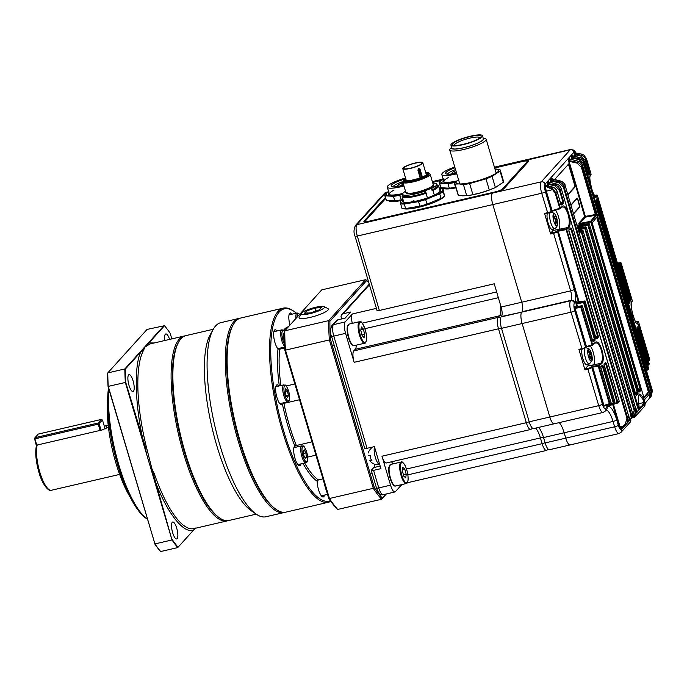 <?xml version="1.0" encoding="UTF-8"?>
<svg xmlns="http://www.w3.org/2000/svg" width="687" height="687" viewBox="0 0 687 687"><rect width="100%" height="100%" fill="white"/><g stroke="black" fill="none" stroke-linecap="round" stroke-linejoin="round"><path stroke-width="1.03" d="M527.315 162.536L527.084 161.746L502.575 188.873L502.747 189.466M385.682 198.44L365.596 220.682A6.329 1.211 -16.5 0 0 365.424 221.102A6.329 1.211 -16.5 0 0 370.001 220.956L495.198 191.888A6.329 1.211 -16.5 0 0 502.575 188.873M432.578 182.39L441.14 180.398M494.649 167.971L522.678 161.471A6.329 1.211 -16.5 0 1 527.255 161.316A6.329 1.211 -16.5 0 1 527.084 161.746M555.173 224.494A6.2 1.821 76.9 0 0 557.509 223.223A6.2 1.821 76.9 0 0 555.328 214.756A6.2 1.821 76.9 0 0 552.992 216.036A6.2 1.821 76.9 0 0 555.173 224.494M547.384 213.271A8.699 2.55 76.9 0 0 547.015 215.761A8.699 2.55 76.9 0 0 548.793 224.993A8.699 2.55 76.9 0 0 552.219 229.26L554.658 228.453C556.522 227.801 557.475 226.126 557.518 223.421C557.363 219.247 556.341 215.924 554.452 213.468L550.828 211.965M555.955 216.113A21.623 14.805 146.3 0 0 555.525 215.366A21.623 14.805 146.3 0 0 555.044 214.662A22.104 16.11 147.9 0 1 555.491 216.834A2.748 0.807 76.9 0 0 555.276 216.809A2.748 0.807 76.9 0 0 555.044 217.075A22.104 13.68 -179.1 0 0 553.499 215.503A21.623 11.267 119.7 0 1 553.464 217.47A22.104 13.68 0.9 0 1 555.01 219.041A2.748 0.807 76.9 0 0 555.431 220.664A22.104 16.11 147.9 0 1 554.907 223.06A21.623 9.146 28.1 0 1 555.397 223.799A21.623 9.146 28.1 0 1 555.817 224.512A22.104 16.11 -32.1 0 0 556.341 222.116A2.748 0.807 76.9 0 0 556.522 222.15A2.748 0.807 76.9 0 0 556.788 221.875A22.104 13.68 0.9 0 1 557.363 223.67A21.623 16.935 8.3 0 0 557.397 221.703A22.104 13.68 -179.1 0 0 556.822 219.909A2.748 0.807 76.9 0 0 556.401 218.286A22.104 16.11 -32.1 0 0 555.955 216.113L555.439 216.448M554.778 218.767L556.401 218.286M556.341 222.116L555.105 222.322M555.148 222.167L556.788 221.875M556.822 219.909L555.268 220.183M557.397 221.703L555.276 221.566M553.516 217.521L555.044 217.075M589.283 358.863A6.2 1.821 76.9 0 0 592.117 359.919A6.2 1.821 76.9 0 0 590.657 351.426A6.2 1.821 76.9 0 0 587.814 350.37A6.2 1.821 76.9 0 0 589.283 358.863M581.992 349.133A8.699 2.55 76.9 0 0 581.88 349.614A8.699 2.55 76.9 0 0 583.134 359.456A8.699 2.55 76.9 0 0 586.938 364.771L589.377 363.964L592.1 360.469C592.735 358.348 591.301 350.756 589.18 348.987L585.547 347.485M591.172 352.86A21.623 18.171 144.3 0 0 590.768 351.881A21.623 18.171 144.3 0 0 590.305 350.928A22.104 11.816 155.7 0 1 590.468 352.56A2.748 0.807 76.9 0 0 589.996 352.319A2.748 0.807 76.9 0 0 589.927 352.354A22.104 17.527 -169.6 0 0 588.433 350.224A21.623 7.514 129.2 0 1 588.149 351.727A22.104 17.527 10.4 0 1 589.644 353.857A2.748 0.807 76.9 0 0 589.927 355.488A22.104 11.816 155.7 0 1 589.12 357.343A21.623 12.503 39.1 0 1 589.583 358.313A21.623 12.503 39.1 0 1 589.996 359.275A22.104 11.816 -24.3 0 0 590.803 357.42A2.748 0.807 76.9 0 0 591.241 357.661A2.748 0.807 76.9 0 0 591.344 357.618A22.104 17.527 10.4 0 1 591.868 359.971A21.623 13.173 7.6 0 0 592.142 358.468A22.104 17.527 -169.6 0 0 591.619 356.115A2.748 0.807 76.9 0 0 591.335 354.492A22.104 11.816 -24.3 0 0 591.172 352.86L589.558 353.702M590.468 352.56L589.06 352.955M589.798 354.921L591.335 354.492M590.803 357.42L589.291 357.695M591.619 356.115L589.549 356.45M592.142 358.468L591.559 358.382M588.871 352.68L589.927 352.354M355.419 225.508A3.16 2.963 42.1 0 1 356.888 224.649A9.489 2.782 76.9 0 0 357.309 236.045L379.353 310.472A3.16 0.601 163.5 0 1 377.06 310.55L355.016 236.122C353.556 232.979 353.685 229.441 355.419 225.508L384.385 193.442L386.352 192.274A9.489 2.782 76.9 0 0 385.845 192.583L356.888 224.649L492.39 193.184A9.489 2.782 76.9 0 0 492.811 204.58L521.734 302.228L492.811 204.58A9.489 2.782 -103.1 0 1 492.39 193.184L494.829 192.291A7.909 1.511 -16.5 0 0 504.052 188.53L528.552 161.402A7.909 1.511 -16.5 0 0 528.775 160.861A7.909 1.511 -16.5 0 0 523.047 161.059L570.253 149.766A9.489 2.782 -103.1 0 1 570.751 149.457L521.854 160.81A9.489 2.782 76.9 0 0 521.356 161.127A9.489 2.782 76.9 0 1 521.854 160.81L494.417 167.181M554.692 423.484A9.489 2.782 -103.1 0 1 554.194 423.793A9.489 2.782 -103.1 0 1 549.823 417.018L522.129 323.534A9.489 2.782 -103.1 0 1 521.716 312.138L522.086 311.726A7.909 2.319 76.9 0 0 521.734 302.228L570.639 290.876L553.576 233.271L550.631 233.958L550.596 233.194L553.052 230.48A10.279 3.014 76.9 0 0 553.748 228.754M570.614 444.601A9.489 2.782 -103.1 0 1 570.116 444.918L549.497 449.702A9.489 2.782 -103.1 0 1 545.117 442.926L543.537 437.567L564.156 432.776A15.818 4.637 76.9 0 0 559.244 422.625A15.818 4.637 76.9 0 1 564.156 432.776L565.745 438.134L564.156 432.776L613.053 421.423A15.818 4.637 76.9 0 0 606.123 410.096M545.117 442.926L565.745 438.134A9.489 2.782 -103.1 0 0 570.116 444.918A9.489 2.782 -103.1 0 1 565.745 438.134L614.642 426.782L613.053 421.423A3.16 0.601 163.5 0 0 616.746 419.92L618.326 425.279A6.329 1.855 76.9 0 0 621.58 429.59L630.589 419.216M494.468 167.362L521.356 161.127L521.072 161.84L494.563 167.671M385.39 197.47L364.127 221.016A7.909 1.511 -16.5 0 0 363.904 221.558A7.909 1.511 -16.5 0 0 369.632 221.369L541.296 181.832L570.253 149.766A3.16 2.963 -137.9 0 1 574.083 152.059L545.117 184.125A6.329 1.855 76.9 0 0 545.401 191.725L551.18 211.218L545.633 191.467A5.341 1.572 -103.1 0 1 545.109 185.627L553.026 188.994L555.774 192.643L560.352 208.101L562.052 206.598C566.492 201.738 573.276 224.701 568.407 228.05L566.689 229.501L598.3 336.226L598.231 337.772L596.763 338.983L595.99 338.141L584.981 300.949L577.518 302.177L576.719 303.061L584.096 301.67L584.981 300.949L584.749 301.473M441.784 179.925L432.492 182.081M379.353 310.472L494.236 283.8L501.115 307.02L521.734 302.228A7.909 2.319 76.9 0 1 522.086 311.726L570.983 300.374A7.909 2.319 76.9 0 0 570.639 290.876A3.16 0.601 163.5 0 0 574.323 289.373A11.069 3.246 -103.1 0 1 574.813 302.666L574.444 303.079A6.329 1.855 76.9 0 0 574.718 310.679L585.522 347.15L574.426 308.661L575.139 308.369L575.105 307.613L580.764 306.548A0.635 0.567 51.9 0 1 581.468 307.037L592.615 344.651L595.054 342.615C599.82 337.669 606.569 360.503 601.348 363.878L598.892 365.836L610.03 403.449L611.018 402.625L600.782 368.095L600.876 366.532L602.344 365.295L603.134 366.111L613.98 402.728L614.891 401.955L604.045 365.338L604.113 363.784L605.565 362.53L606.338 363.354L617.888 402.35L619.236 401.174L568.879 231.175L568.93 229.63L570.845 227.912L571.593 228.737L627.652 417.979L628.845 416.726L561.288 188.667L560.008 189.629L563.598 201.738L563.555 203.275L561.614 204.941L560.858 204.099L557.174 191.673L555.087 192.927L552.597 189.646L545.804 186.349L545.109 185.627L545.676 185.001A0.635 0.593 -137.9 0 0 546.156 185.456L546.758 186.014M543.537 437.567A15.818 4.637 76.9 0 0 538.625 427.408M529.205 421.809L549.823 417.018A9.489 2.782 -103.1 0 0 554.194 423.793L533.576 428.585A9.489 2.782 -103.1 0 1 529.205 421.809L501.51 328.326A9.489 2.782 -103.1 0 1 501.089 316.93L501.467 316.518A7.909 2.319 76.9 0 0 501.115 307.02M365.664 221.978L365.475 221.343A6.647 1.271 -16.5 0 0 365.295 221.789A6.647 1.271 -16.5 0 0 365.467 221.978M385.57 198.071L364.299 221.618A7.909 1.511 -16.5 0 0 364.153 221.807M579.682 223.704L578.909 223.524L579.072 224.46L579.776 224.168L579.751 223.404L590.64 221.36L596.093 214.215L596.213 215.718L591.378 221.815L640.919 390.345L639.494 391.985L638.85 391.118L589.377 224.108L588.484 225.096L637.957 392.114L638.008 393.625L636.463 395.283L635.793 394.424L586.32 227.414L585.358 228.419L638.171 406.721L638.987 405.828C637.51 392.5 639.279 390.534 644.303 399.946L650.125 393.282L582.739 165.782L582.061 166.864L596.093 214.215M577.724 225.396A0.635 0.507 143 0 1 577.527 225.044L577.217 224.932A0.635 0.593 -137.9 0 0 577.956 225.396L577.217 226.212M577.295 302.168A0.635 0.507 143 0 1 577.097 301.825L576.788 301.705A0.635 0.593 -137.9 0 0 577.518 302.177L577.518 302.177M576.041 304.118L576.745 303.817L576.719 303.061A0.635 0.593 -137.9 0 1 575.981 302.598L576.762 306.565M575.689 306.72A0.635 0.507 143 0 1 575.491 306.376L575.174 306.256A0.635 0.593 -137.9 0 0 575.912 306.72L575.105 307.613A0.635 0.593 -137.9 0 1 574.375 307.149L574.426 308.661M582.087 349.099L579.175 349.786L578.892 349.339L584.972 369.881L584.946 369.117L587.892 368.438A2.533 0.481 -16.5 0 0 590.837 367.227L592.52 366.411L604.019 405.742A0.635 0.507 -37 0 0 603.495 406.403L603.813 406.524A0.635 0.593 42.1 0 1 603.933 405.957L603.933 405.957A0.635 0.593 42.1 0 1 604.122 405.819M604.019 405.742L609.67 404.154A0.635 0.558 -129.7 0 0 609.867 404.05L609.867 404.05A0.635 0.558 -129.7 0 0 610.03 403.449L609.352 403.716L609.644 404.171L603.933 405.957M606.715 404.987L606.87 405.364A0.635 0.507 -37 0 0 606.338 406.026L606.655 406.137A0.635 0.593 42.1 0 1 606.776 405.579L606.776 405.579A0.635 0.593 42.1 0 1 606.973 405.442M606.87 405.364L613.62 403.432A0.635 0.567 -130.4 0 0 613.826 403.329L613.826 403.329A0.635 0.567 -130.4 0 0 613.98 402.728L613.302 403.003L613.594 403.449L606.776 405.579M609.275 405.94L608.94 405.193L609.798 405.278A0.635 0.507 -37 0 0 609.275 405.94L609.584 406.051A0.635 0.593 42.1 0 1 609.704 405.493L609.704 405.493A0.635 0.593 42.1 0 1 609.901 405.356M609.798 405.278L617.467 403.071M550.596 233.194L553.542 232.507A2.533 0.481 -16.5 0 0 556.496 231.304L558.943 229.115A10.279 3.014 76.9 0 0 558.488 216.766A10.279 3.014 76.9 0 0 555.345 210.213M592.52 366.411L598.179 365.347L598.205 366.102L592.254 367.227L591.919 366.557L593.662 364.625A10.279 3.014 76.9 0 0 593.207 352.276A10.279 3.014 76.9 0 0 590.27 345.965M603.495 406.403L603.16 405.656L609.352 403.716L598.205 366.102L598.892 365.836A0.635 0.567 51.9 0 0 598.179 365.347L600.636 363.397C602.748 360.984 602.988 356.613 601.365 350.293C599.347 344.333 597.123 342.006 594.693 343.32A0.635 0.567 -130.2 0 0 595.054 342.615M558.179 230.488L557.904 231.304L557.569 230.634L565.976 229.02L567.685 227.569C569.626 225.164 569.781 220.785 568.123 214.421C566.114 208.41 563.967 206.04 561.683 207.311M592.16 222.906A645.325 123.42 -16.5 0 0 597.321 216.353L649.241 391.65A645.325 123.42 -16.5 0 1 644.088 398.194L592.16 222.906M613.414 404.308L620.026 426.618L619.313 426.91L619.554 427.494L620.026 426.618L623.607 426.138L621.057 428.216L625.385 423.81L626.956 418.263L570.906 229.02L571.593 228.737M567.926 194.85L575.646 186.306L568.948 163.678L554.658 179.496M573.568 213.906L579.691 207.13A1.58 0.464 76.9 0 0 579.622 205.224L577.861 199.273A1.58 0.464 76.9 0 0 577.132 198.139A1.58 0.464 76.9 0 0 577.046 198.2L570.923 204.975M547.737 213.176L544.834 213.863L544.542 213.408L547.487 212.73A3.16 0.601 -16.5 0 0 551.18 211.218A0.635 0.593 42.1 0 1 551.06 211.785L551.283 211.527A0.635 0.593 42.1 0 0 551.403 210.969L551.841 211.278L551.317 211.493M578.892 349.339L581.837 348.653A3.16 0.601 -16.5 0 0 585.522 347.15A0.635 0.593 42.1 0 1 585.401 347.708L585.633 347.45A0.635 0.593 42.1 0 0 585.753 346.892L586.183 347.201L585.668 347.416M559.321 189.913L554.89 185.825L555.113 185.078C557.569 185.722 559.201 187.242 560.008 189.629L559.321 189.913L562.902 202.012L563.598 201.738M630.666 414.338L631.362 414.055C631.98 416.477 631.405 418.52 629.636 420.186L629.103 419.869L630.666 414.338L563.28 186.838L558.866 182.759L559.089 182.012C561.537 182.656 563.168 184.168 563.975 186.555L631.362 414.055L632.469 412.878L565.143 185.593L563.28 186.838M632.547 416.167L634.17 410.586L581.288 232.069L582.31 230.282A0.635 0.584 45.3 0 1 583.04 230.755L581.992 231.785A0.635 0.584 -134.2 0 0 581.262 231.313L578.858 231.759M639.185 408.241L642.096 405.699L643.831 402.436L643.633 400.358L639.296 394.527L638.73 395.214C637.957 396.159 638.051 399.697 639.022 405.828L639.15 408.379L638.987 405.828M581.348 167.164L576.96 163.094L569.051 161.333L568.733 160.466L577.183 162.338C579.63 162.974 581.254 164.485 582.061 166.864L581.348 167.164L595.371 214.516L585.367 216.396L585.393 217.161L579.751 223.404A0.635 0.593 -137.9 0 1 579.012 222.94L578.909 223.524M635.913 412.535L637.467 407.013L584.628 227.947A0.635 0.593 44.2 0 1 585.358 228.419L578.308 229.905M629 302.186L597.398 195.503L596.651 196.783C594.581 201.093 587.789 178.131 590.296 175.331A0.635 0.61 32.4 0 1 590.227 175.82C589.326 177.134 590.004 182.064 592.271 190.591C595.509 198.655 595.663 196.216 595.526 196.654L595.904 196.327L595.217 196.448M587.866 172.755L588.905 172.557L585.23 160.14L580.824 156.052L574.993 154.755L575.508 156.49M650.245 396.356L650.975 391.736L583.426 163.678L579.029 159.599L572.022 158.044L571.704 157.177L579.253 158.852C581.7 159.487 583.332 160.99 584.139 163.377L651.688 391.427L652.384 390.602L596.316 201.308M554.194 423.793L603.092 412.44A9.489 2.782 -103.1 0 1 598.721 405.665L549.823 417.018L522.129 323.534A9.489 2.782 -103.1 0 1 521.716 312.138L501.467 316.518M503.27 189.148L527.556 162.269A6.647 1.271 -16.5 0 0 527.736 161.823A6.647 1.271 -16.5 0 0 527.324 161.539M544.542 213.408L550.631 233.958M528.698 161.213A7.909 1.511 -16.5 0 0 526.895 161.05M584.946 369.117L587.763 365.991A10.279 3.014 76.9 0 0 588.467 364.265M567.814 194.464L575.062 186.443L568.467 164.202M575.062 186.443L575.646 186.306M590.296 175.331L591.06 174.103A0.635 0.61 31.3 0 1 591 174.584A0.635 0.635 0 0 0 591.06 174.077L591.043 174.06M583.787 154.996L586.483 158.628L591.06 174.103L586.483 158.654L585.942 159.831L589.798 173.742L588.879 175.228L588.33 174.352L584.74 162.252L583.426 163.678M652.367 390.551L596.161 200.243A0.635 0.61 -146.4 0 0 596.179 199.865L596.325 201.36M596.179 199.865L597.106 198.431L597.647 199.333L648.004 369.323L648.597 368.361L636.875 327.871L637.467 326.857L637.983 327.759L648.829 364.385L649.181 363.767L638.326 327.149L638.661 324.702L639.159 325.612L649.387 360.143L649.713 359.516L638.567 321.902L637.768 323.56C636.11 327.785 629.352 304.951 631.473 302.289L632.298 300.717A0.635 0.61 26.8 0 1 632.255 301.164L631.422 302.752A0.635 0.61 28.5 0 0 631.473 302.289M632.255 301.164A0.635 0.635 0 0 0 632.298 300.7L621.151 263.104L620.842 263.765A0.635 0.61 -154.5 0 0 620.095 263.319L620.498 262.649M630.031 300.382L630.52 300.537L630.271 299.901L630.778 300.812L631.07 298.304L630.348 298.613L620.095 263.319L619.468 263.439M630.254 299.884L619.416 263.31L619.081 263.945A0.635 0.61 -152 0 0 618.334 263.499L618.669 262.863A0.635 0.61 27.3 0 1 619.416 263.31L619.399 263.258M597.381 195.46L628.785 302.684L629.369 301.61A0.635 0.61 28.3 0 1 630.116 302.057L629.927 300.562L629.206 300.88L618.334 263.499L617.596 263.636M630.116 302.057L629.541 303.113L629.009 302.237M579.072 232.481L581.992 231.785L634.865 410.302L635.896 409.194L583.005 230.677M584.096 301.67L595.071 338.889L594.985 340.434L593.491 341.619L592.701 340.786L582.464 306.247L580.79 307.304L581.76 305.767A0.635 0.567 51.7 0 1 582.464 306.247L582.507 306.187A0.635 0.635 0 0 0 581.803 305.741L581.863 305.758M586.483 158.628L583.752 154.979L581.588 154.094L575.809 153.347M650.975 391.736L651.688 391.427L650.589 396.94L649.816 397.575M651.336 396.047L652.392 390.568L651.336 396.047L649.954 397.584M643.633 400.358L644.303 399.946L644.561 402.393L643.152 405.51L642.096 405.699M648.459 399.353C650.185 397.73 650.744 395.703 650.125 393.282L649.043 398.761L643.152 405.51M639.176 408.344L637.751 411.487L635.501 413.677L636.445 412.853L635.947 412.569M637.296 411.925L639.15 408.379M637.467 407.013L638.171 406.721C638.79 409.134 638.223 411.178 636.454 412.844L636.918 412.398M634.264 415.231C635.973 413.617 636.514 411.607 635.896 409.194L635.87 409.117M634.17 410.586L634.865 410.302C635.484 412.715 634.917 414.759 633.148 416.425L632.066 417.37L633.139 416.434L632.607 416.116M582.413 230.274L578.6 230.875L582.353 230.257A0.635 0.635 0 0 1 583.057 230.703L635.913 409.143L634.694 414.811L633.148 416.425M630.838 418.907C632.547 417.301 633.088 415.292 632.469 412.878L632.444 412.793M630.056 419.783L631.241 418.512M627.214 422.754C628.923 421.148 629.472 419.139 628.845 416.726L561.288 188.667C560.489 186.28 558.892 184.734 556.504 184.03L549.128 182.167L549.729 182.725M626.956 418.263L627.652 417.979C628.27 420.41 627.695 422.453 625.926 424.119L627.609 422.385C629.112 420.487 629.532 418.581 628.871 416.666L628.82 416.64M575.251 153.278L574.676 153.888L581.047 155.305C583.503 155.94 585.135 157.443 585.942 159.831L585.23 160.14M584.731 162.201L584.74 162.252C583.924 159.865 582.31 158.328 579.897 157.632L573.49 156.413M582.739 165.782C581.923 163.403 580.317 161.857 577.913 161.17L577.956 161.153C580.438 161.926 582.035 163.454 582.748 165.756L582.739 165.782M631.25 418.512C632.718 416.691 633.131 414.793 632.495 412.827L565.143 185.593C564.336 183.214 562.747 181.669 560.352 180.973L552.7 179.436M557.148 191.587L557.174 191.673C556.376 189.286 554.778 187.74 552.382 187.036L546.156 185.456L545.598 186.117M649.704 359.481L649.713 359.499A0.635 0.635 0 0 1 649.67 359.962A0.635 0.61 -153.2 0 0 649.713 359.516L638.567 321.902A0.635 0.61 -155.2 0 0 637.819 321.456L635.569 321.825L637.862 321.43L637.021 323.113A0.635 0.61 -153.4 0 1 637.768 323.56M648.245 360.589L648.992 360.89A0.635 0.61 -152.5 0 0 649.387 360.143L648.674 360.46L638.438 325.921L639.159 325.612M638.275 325.432L638.618 325.157A0.635 0.61 -152.2 0 0 638.661 324.702M649.163 363.724L649.181 363.749A0.635 0.635 0 0 1 649.129 364.23A0.635 0.61 -150.9 0 0 649.181 363.767L638.335 327.124L638.618 325.157M647.575 364.857L648.434 365.123A0.635 0.61 -150.3 0 0 648.829 364.385L648.116 364.694L637.261 328.068L637.983 327.759M648.588 368.309L637.047 329.331L637.416 327.33A0.635 0.61 -150 0 0 637.467 326.857M648.537 368.842A0.635 0.61 -148.7 0 0 648.597 368.361L648.605 368.326A0.635 0.635 0 0 1 648.537 368.842L647.935 369.812A0.635 0.61 -147.9 0 0 648.004 369.323L647.283 369.632L596.926 199.642L597.647 199.333M647.549 370.078L647.609 370.061A0.635 0.61 -147.9 0 0 647.935 369.812A0.635 0.635 0 0 1 647.583 370.078L646.278 369.932M596.728 199.161L597.046 198.929A0.635 0.61 -147.6 0 0 597.106 198.431M571.678 159.564L571.318 158.336L572.022 158.044L572.537 159.779M571.223 156.713A0.635 0.593 -137.9 0 0 571.704 157.177L572.889 155.863A0.635 0.593 -137.9 0 1 572.408 155.408L571.223 156.713L571.318 158.336M579.983 157.658L579.029 159.599M589.626 172.248L588.905 172.557L589.051 173.296A0.635 0.61 30.9 0 1 589.798 173.742M574.289 155.047L574.993 154.755L574.676 153.888A0.635 0.593 42.1 0 1 574.195 153.424L574.65 156.275M551.824 210.763L552.425 211.072L551.841 211.278L551.824 210.763L551.841 211.278M560.987 204.451A0.635 0.575 49.5 0 1 561.614 204.941M560.901 204.46L562.833 202.794A0.635 0.575 48.9 0 1 563.555 203.275M560.644 203.206L562.833 202.794L562.902 202.012L560.429 202.485M547.917 185.868L547.943 183.481L555.113 185.078L556.547 184.013C558.522 184.262 560.111 185.791 561.322 188.616L561.262 188.582M547.462 183.025A0.635 0.593 -137.9 0 0 547.943 183.481L549.128 182.167A0.635 0.593 -137.9 0 1 548.647 181.712L547.462 183.025L547.556 184.648M625.385 423.81L625.926 424.119M570.845 227.912A0.635 0.575 -132.2 0 1 570.699 228.505L570.699 228.505A0.635 0.575 -132.2 0 1 570.485 228.616L570.906 229.02L569.729 229.372M570.699 228.505L568.845 230.145A0.635 0.575 -131.6 0 0 568.93 229.63M618.867 401.878A0.635 0.575 -131.5 0 0 619.081 401.766L619.081 401.766A0.635 0.575 -131.5 0 0 619.236 401.174L568.845 230.145M617.527 403.063A0.635 0.567 -131.2 0 0 617.888 402.35L617.201 402.625L617.527 403.063M605.565 362.53A0.635 0.567 -131.1 0 1 605.41 363.122L605.41 363.122A0.635 0.567 -131.1 0 1 605.204 363.234L606.338 363.354M605.41 363.122L604.019 364.308A0.635 0.567 -130.7 0 0 604.113 363.784M614.53 402.659A0.635 0.567 -130.6 0 0 614.736 402.556L614.736 402.556A0.635 0.567 -130.6 0 0 614.891 401.955L604.019 364.308M606.003 405.278L606.338 406.026M610.657 403.329A0.635 0.567 -129.9 0 0 610.855 403.226L609.867 404.05L613.302 403.003L602.447 366.386L603.134 366.111M601.984 365.999A0.635 0.567 -130.3 0 0 602.19 365.888L602.19 365.888A0.635 0.567 -130.3 0 0 602.344 365.295M602.19 365.888L600.773 367.073A0.635 0.567 -130 0 0 600.876 366.532M610.983 402.53L611.061 402.565A0.635 0.635 0 0 1 610.855 403.226L610.855 403.226A0.635 0.567 -129.9 0 0 611.018 402.625L600.773 367.073M595.431 342.907L592.452 345.252A0.635 0.635 0 0 1 592.228 345.372L580.79 307.304L575.139 308.369L586.449 346.566L592.615 344.651A0.635 0.558 50.3 0 1 592.452 345.252L592.452 345.252A0.635 0.558 50.3 0 1 592.254 345.355L586.183 347.201L586.449 346.566L586.75 347.021L585.607 347.476M581.76 305.767L575.938 306.703L581.76 305.767M592.915 341.13A0.635 0.567 51.5 0 1 593.491 341.619M592.787 341.138L594.272 339.945A0.635 0.567 51.1 0 1 594.985 340.434M592.598 340.263L594.272 339.945L595.071 338.889M592.392 339.541L594.384 339.163L583.538 302.538L584.062 301.713M553.026 188.994L552.597 189.646L546.337 191.175L552.108 210.643L560.352 208.101A0.635 0.567 48.8 0 1 559.982 208.805L552.425 211.072M596.204 338.493A0.635 0.567 50.7 0 1 596.763 338.983M595.663 336.87L597.613 336.51L597.518 337.291A0.635 0.567 50.2 0 1 598.231 337.772M598.3 336.226L597.613 336.51L565.976 229.02A0.635 0.575 50.1 0 1 566.689 229.501L558.205 231.244L579.132 301.894M632.298 300.7L621.151 263.104A0.635 0.61 -155.2 0 0 620.404 262.657L619.064 262.881M631.284 299.79A0.635 0.61 -154.1 0 0 630.529 299.343L629.91 298.699M628.871 301.705L629.206 300.88L628.657 300.983M617.424 263.061L618.764 262.846M578.093 229.175L584.628 227.947L585.59 226.942A0.635 0.593 43.6 0 1 586.32 227.414L586.346 227.363A0.635 0.635 0 0 0 585.633 226.916L585.693 226.933M585.59 226.942L577.81 228.204L585.59 226.942M635.939 394.819A0.635 0.593 43.5 0 1 636.463 395.283M635.733 394.819L637.27 393.162A0.635 0.593 42.6 0 1 638.008 393.625M635.552 393.488L637.27 393.162L637.957 392.114M635.338 392.766L637.253 392.406L587.754 224.632A0.635 0.593 42.4 0 1 588.484 225.096L577.544 227.32M577.329 226.59L587.754 224.632L588.639 223.644A0.635 0.593 41.8 0 1 589.377 224.108L589.394 224.065A0.635 0.635 0 0 0 588.682 223.618L588.742 223.636M577.956 225.396L588.682 223.618L577.604 225.284M638.996 391.521A0.635 0.593 41.6 0 1 639.494 391.985M638.755 391.521L640.181 389.89A0.635 0.593 40.6 0 1 640.919 390.345M638.601 390.182L640.181 389.89L640.138 389.134L640.851 388.833M638.386 389.46L640.138 389.134L590.64 221.36A0.635 0.593 40.4 0 1 591.378 221.815L579.776 224.168L580.034 225.035M568.347 161.625L569.051 161.333L585.367 216.396L584.654 216.697L568.252 160.002A0.635 0.593 -137.9 0 0 568.733 160.466L569.918 159.152L570.528 159.702M568.252 160.002L569.437 158.688A0.635 0.593 -137.9 0 0 569.918 159.152L577.913 161.17L576.96 163.094M550.888 182.579L550.914 180.192L559.089 182.012L560.437 180.99M550.527 181.359L550.433 179.736A0.635 0.593 -137.9 0 0 550.914 180.192L552.099 178.878A0.635 0.593 42.1 0 1 551.618 178.422L552.288 179.401M623.607 426.138L625.909 424.137L623.598 426.155L620.138 426.91A4.715 1.383 76.9 0 0 621.151 428.061A0.635 0.567 -127.3 0 0 621.392 427.967L621.057 428.216M621.434 427.932A0.635 0.567 -127.3 0 1 621.392 427.967L623.598 426.155A0.635 0.635 0 0 0 623.598 426.146M596.745 195.048L594.418 195.426L596.694 195.031A0.635 0.635 0 0 1 597.398 195.477A0.635 0.61 -150.3 0 0 596.651 195.056L595.904 196.327A0.635 0.61 -149.1 0 1 596.651 196.783M575.311 153.295L581.614 154.068L583.752 154.979M637.914 321.447L637.862 321.43A0.635 0.635 0 0 1 638.575 321.877M638.601 403.716L644.561 402.393M586.166 346.686L586.183 347.201M555.087 192.927L559.957 208.822L551.266 211.553M545.633 191.467L546.337 191.175A4.715 1.383 76.9 0 1 545.804 186.349A0.635 0.489 -57.6 0 1 546.096 186.246M643.882 397.507L648.391 391.848L649.241 391.65M596.668 217.238L648.391 391.848M433.171 184.382L433.171 186.417L427.082 189.672L411.109 194.035L405.871 192.472M417.928 166.022A10.442 1.992 163.5 0 1 402.78 168.659A10.442 1.992 163.5 0 1 407.649 165.378A10.442 1.992 163.5 0 1 422.797 162.733A10.442 1.992 163.5 0 1 417.928 166.022M420.161 177.813L417.971 170.419L418.581 168.212L420.152 169.526L419.482 169.689L421.715 177.229M417.971 170.419L418.203 169.182L419.396 170.05A0.79 0.593 13.2 0 0 418.16 169.861M408.112 165.404A9.489 1.812 163.5 0 1 421.887 162.999A9.489 1.812 163.5 0 1 417.464 165.988A9.489 1.812 163.5 0 1 403.69 168.392A9.489 1.812 163.5 0 1 408.112 165.404M425.846 173.012A11.859 2.267 163.5 0 1 427.512 173.639A11.859 2.267 163.5 0 1 427.503 173.948M425.717 172.6A12.177 2.327 163.5 0 1 427.632 173.751A12.177 2.327 163.5 0 1 422.05 177.091A12.177 2.327 163.5 0 1 404.729 180.544A12.177 2.327 163.5 0 1 405.699 178.526M405.605 178.208A13.147 2.516 -16.5 0 0 403.441 180.449L403.707 181.342A13.147 2.516 -16.5 0 0 422.797 178.01A13.147 2.516 -16.5 0 0 428.928 173.871L428.662 172.978A13.147 2.516 -16.5 0 0 425.631 172.282M403.441 180.449A13.147 2.516 -16.5 0 0 422.531 177.117A13.147 2.516 -16.5 0 0 428.662 172.978M403.681 181.256A13.156 2.516 -16.5 0 0 422.797 178.01A13.156 2.516 -16.5 0 0 428.903 173.785M403.578 180.913L403.381 181.119A14.238 2.722 -16.5 0 0 402.84 182.235A14.238 2.722 -16.5 0 0 423.501 178.629A14.238 2.722 -16.5 0 0 430.139 174.146A14.238 2.722 -16.5 0 0 429.074 173.502L428.8 173.45M427.391 197.899L425.493 190.943A4.749 0.91 163.5 0 1 427.623 189.706A4.749 0.91 163.5 0 1 431.299 188.573L431.737 190.059A17.888 3.418 -16.5 0 0 437.353 185.619L436.915 184.133A17.888 3.418 -16.5 0 0 432.819 183.189M431.299 188.573A17.888 3.418 -16.5 0 0 436.915 184.133M402.968 195.546A17.939 3.435 -16.5 0 0 425.923 192.446A4.749 0.91 163.5 0 1 425.931 192.429A17.888 3.418 -16.5 0 1 403.046 195.786L402.599 194.301A17.888 3.418 -16.5 0 0 425.493 190.943M402.865 195.194A18.978 3.633 -16.5 0 0 402.17 196.662A18.978 3.633 -16.5 0 0 426.017 193.253M404.944 180.629A11.859 2.267 163.5 0 1 404.763 180.38A11.859 2.267 163.5 0 1 405.828 178.938M405.519 191.269A17.888 3.418 -16.5 0 0 402.599 194.301L399.654 195.288L401.345 199.754M431.737 190.059A4.749 0.91 163.5 0 1 431.788 190.05L432.939 190.428L434.33 195.108M431.788 190.05A17.939 3.435 -16.5 0 0 437.284 185.387M432.939 190.428A18.978 3.633 -16.5 0 0 438.564 185.876A18.978 3.633 -16.5 0 0 437.172 185.026M402.17 196.662L403.621 201.583A18.978 3.633 -16.5 0 0 404.66 202.347M410.869 202.081A18.978 3.633 163.5 0 1 413.986 200.707M439.568 192.008A18.978 3.633 -16.5 0 0 440.024 190.806L438.564 185.876M439.594 189.363A19.768 3.779 163.5 0 1 439.903 191.707A19.768 3.779 163.5 0 1 431.427 196.379A19.768 3.779 163.5 0 1 404.214 202.27A19.768 3.779 163.5 0 1 403.2 200.14M443.957 196.551A21.598 4.131 163.5 0 1 434.098 202.39A21.598 4.131 163.5 0 1 403.458 208.547M402.874 199.067A22.147 4.234 -16.5 0 0 400.435 201.884A22.147 4.234 -16.5 0 0 411.341 202.562A22.147 4.234 -16.5 0 0 432.604 196.448A22.147 4.234 -16.5 0 0 442.96 189.655A22.147 4.234 -16.5 0 0 439.276 188.281M442.917 188.255L444.506 196.113A23.727 4.534 163.5 0 1 441.045 198.38L426.996 204.116A23.727 4.534 163.5 0 1 419.903 206.16L405.613 208.565A23.727 4.534 163.5 0 1 401.972 208.341L400.633 203.807A23.727 4.534 -16.5 0 0 404.274 204.03L418.563 201.617A23.727 4.534 -16.5 0 0 425.657 199.582L439.706 193.846A23.727 4.534 -16.5 0 0 443.158 191.579L442.917 188.255A23.727 4.534 -16.5 0 0 439.276 188.023M402.805 198.809A23.727 4.534 -16.5 0 0 400.392 200.484L400.633 203.807M405.613 208.565L404.274 204.03M419.903 206.16L418.563 201.617M426.996 204.116L425.657 199.582M441.045 198.38L439.706 193.846M444.506 196.113L443.158 191.579M393.101 186.838A13.379 2.559 163.5 0 1 399.345 182.879A13.379 2.559 163.5 0 1 403.029 181.531M403.741 185.267A14.959 2.86 163.5 0 1 391.581 186.512A14.959 2.86 163.5 0 1 398.125 181.342A14.959 2.86 163.5 0 1 404.145 179.23M405.553 178.01A18.978 3.633 -16.5 0 0 396.15 181.222A18.978 3.633 -16.5 0 0 387.296 187.199A18.978 3.633 -16.5 0 0 403.956 186.014M397.266 186.589A9.335 1.786 163.5 0 1 397.326 186.452L397.962 185.335A8.381 1.606 163.5 0 1 401.809 183.034A8.381 1.606 163.5 0 1 402.951 182.596M400.083 186.108A8.381 1.606 163.5 0 1 397.962 185.335M403.527 184.554L400.229 185.438L403.475 184.382M403.235 183.566L401.852 183.635L403.054 182.948M394.003 190.119A18.978 3.633 -16.5 0 0 389.366 194.172A18.978 3.633 -16.5 0 0 390.405 194.936M402.78 193.502A19.768 3.779 163.5 0 1 391.135 195.014A19.768 3.779 163.5 0 1 389.958 194.868A19.768 3.779 163.5 0 1 388.936 192.738M388.868 191.493L384.96 194.369A23.727 4.534 -16.5 0 0 384.763 195.357L386.111 199.891A23.727 4.534 -16.5 0 0 386.403 200.346L394.793 200.87A23.727 4.534 -16.5 0 0 400.993 199.823M394.793 200.87L393.453 196.336A23.727 4.534 -16.5 0 0 399.654 195.288M386.403 200.346L385.063 195.812L393.453 196.336M384.763 195.357A23.727 4.534 -16.5 0 0 385.063 195.812M400.384 200.716A21.598 4.131 163.5 0 1 388.756 200.853L388.567 200.673M388.619 191.656A22.147 4.234 -16.5 0 0 389.177 195.812A22.147 4.234 -16.5 0 0 402.573 194.035M447.598 174.189A13.379 2.559 163.5 0 1 453.849 170.23A13.379 2.559 163.5 0 1 455.533 169.569M456.554 173.021A14.959 2.86 163.5 0 1 446.086 173.854A14.959 2.86 163.5 0 1 452.621 168.693A14.959 2.86 163.5 0 1 455 167.783M454.777 167.018A18.978 3.633 -16.5 0 0 450.646 168.564A18.978 3.633 -16.5 0 0 441.793 174.541A18.978 3.633 -16.5 0 0 456.786 173.785M451.763 173.94A9.335 1.786 163.5 0 1 451.823 173.802L452.458 172.677A8.381 1.606 163.5 0 1 455.833 170.582M454.579 173.45A8.381 1.606 163.5 0 1 452.458 172.677M456.443 172.626L454.725 172.789L456.254 171.99M448.499 177.461A18.978 3.633 -16.5 0 0 443.862 181.523A18.978 3.633 -16.5 0 0 444.901 182.287M456.975 180.913A19.768 3.779 163.5 0 1 445.64 182.356A19.768 3.779 163.5 0 1 444.455 182.21A19.768 3.779 163.5 0 1 443.433 180.08M443.364 178.835L439.457 181.72A23.727 4.534 -16.5 0 0 439.259 182.708L440.607 187.242A23.727 4.534 -16.5 0 0 440.908 187.697L449.289 188.221A23.727 4.534 -16.5 0 0 455.49 187.173L455.782 187.104M449.289 188.221L447.95 183.687A23.727 4.534 -16.5 0 0 454.15 182.639L455.429 182.184M454.15 182.639L455.49 187.173M440.908 187.697L439.56 183.154L447.95 183.687M439.259 182.708A23.727 4.534 -16.5 0 0 439.56 183.154M455.996 187.843A21.598 4.131 163.5 0 1 443.252 188.195L443.063 188.023M443.115 179.006A22.147 4.234 -16.5 0 0 443.673 183.154A22.147 4.234 -16.5 0 0 456.125 181.6M483.15 138.044L484.721 138.37A18.978 3.633 163.5 0 1 486.138 139.229A18.978 3.633 163.5 0 1 477.285 145.206A18.978 3.633 163.5 0 1 449.745 150.006A18.978 3.633 163.5 0 1 450.457 148.521L451.608 147.387M483.176 138.139A16.789 3.212 163.5 0 1 475.851 143.944A16.789 3.212 163.5 0 1 458.633 148.753A16.789 3.212 163.5 0 1 451.634 147.482M474.803 140.955A16.454 3.143 163.5 0 1 450.93 145.12A16.454 3.143 163.5 0 1 458.607 139.942A16.454 3.143 163.5 0 1 482.48 135.777A16.454 3.143 163.5 0 1 474.803 140.955M482.48 135.777L483.356 138.757A16.454 3.143 163.5 0 1 475.687 143.935A16.454 3.143 163.5 0 1 451.814 148.1L450.93 145.12M459.302 139.985A15.028 2.877 163.5 0 1 475.55 135.571A15.028 2.877 163.5 0 1 480.539 137.366A15.028 2.877 163.5 0 1 474.107 140.912A15.028 2.877 163.5 0 1 453.42 145.395A15.028 2.877 163.5 0 1 459.302 139.985M479.569 138.147A13.13 2.508 -16.5 0 0 479.595 137.752A13.13 2.508 -16.5 0 0 460.548 141.075A13.13 2.508 -16.5 0 0 454.425 145.215A13.13 2.508 -16.5 0 0 454.665 145.524M488.277 177.16A22.147 4.234 -16.5 0 0 495.945 173.339A22.147 4.234 -16.5 0 0 495.628 169.019A22.147 4.234 -16.5 0 0 494.958 168.993L499.947 169.68A23.727 4.534 -16.5 0 1 500.239 170.136L503.528 181.248A23.727 4.534 163.5 0 1 503.339 182.235L495.37 187.465A23.727 4.534 163.5 0 1 492.467 188.719A23.727 4.534 163.5 0 1 489.281 189.947L481.218 192.704A22.147 4.234 163.5 0 1 467.203 195.649L462.643 195.838L458.332 195.177A23.727 4.534 163.5 0 1 458.04 194.722L454.742 183.609A23.727 4.534 -16.5 0 0 455.043 184.064L459.122 183.927A22.147 4.234 -16.5 0 0 477.688 180.793A22.147 4.234 -16.5 0 0 488.277 177.16M458.555 179.771A22.147 4.234 -16.5 0 0 459.122 183.927L463.433 184.588A23.727 4.534 -16.5 0 0 469.633 183.541L485.992 178.843A23.727 4.534 -16.5 0 0 489.178 177.607A23.727 4.534 -16.5 0 0 492.081 176.353L500.05 171.123A23.727 4.534 -16.5 0 0 500.239 170.136M495.37 187.465L492.081 176.353M496.632 186.881A22.147 4.234 163.5 0 1 496.349 187.019A22.147 4.234 163.5 0 1 481.218 192.704L472.922 194.653A23.727 4.534 163.5 0 1 466.722 195.701L463.433 184.588M458.804 179.608L454.94 182.622A23.727 4.534 -16.5 0 0 454.742 183.609M458.332 195.177L455.043 184.064M472.922 194.653L469.633 183.541M485.992 178.843L489.281 189.947M500.05 171.123L503.339 182.235M571.009 205.276L577.174 198.449L577.664 199.101L579.639 206.787L573.482 213.605M374.492 446.893A9.652 2.834 76.9 0 0 375.394 457.568A9.652 2.834 76.9 0 0 379.696 464.481M368.378 455.644L370.516 455.799A5.53 5.178 -137.9 0 0 371.933 460.565L369.786 460.41L371.487 460.015M372.165 447.134L370.284 449.341A9.309 8.725 -137.9 0 0 368.284 452.991M392.981 463.905A15.183 4.457 76.9 0 0 391.47 461.801M529.179 421.724A3.16 0.601 163.5 0 1 526.319 422.703A9.489 2.782 76.9 0 0 530.69 429.478L386.352 462.995A9.489 2.782 -103.1 0 1 381.972 456.211L390.551 485.177A9.489 2.782 76.9 0 0 394.931 491.961A9.489 2.782 76.9 0 0 395.429 491.643L401.801 484.593M352.285 323.362A9.489 2.782 -103.1 0 1 352.388 313.95L345.166 321.954A9.489 2.782 76.9 0 0 345.578 333.35L354.157 362.315A9.489 2.782 -103.1 0 1 353.745 350.92L355.179 349.331A15.183 4.457 76.9 0 0 356.416 345.14M345.578 333.35L333.796 336.089L367.038 448.319L374.406 446.61L380.933 468.646L373.565 470.355A3.16 0.601 163.5 0 1 371.281 470.432A3.16 0.601 163.5 0 1 371.366 470.217L373.745 467.581A11.705 3.435 76.9 0 0 374.707 464.249M369.426 284.779L343.251 313.753L350.619 312.044L345.123 318.124L337.764 319.841A3.16 2.963 -137.9 0 0 336.295 320.692L331.915 325.544A3.16 2.963 42.1 0 1 333.375 324.685L345.166 321.954M367.038 448.319A3.16 0.601 163.5 0 1 364.754 448.396L331.503 336.158A3.16 0.601 -16.5 0 0 333.796 336.089A9.489 2.782 76.9 0 1 333.375 324.685L337.764 319.841M343.251 313.753A3.16 2.963 -137.9 0 0 341.19 317.411L341.645 318.94M371.023 448.053A11.705 3.435 76.9 0 0 370.688 447.477M296.372 313.178A98.696 28.957 76.9 0 0 294.156 311.477A98.696 28.957 76.9 0 0 283.576 430.637A98.696 28.957 76.9 0 0 330.395 500.703M330.816 501.304A99.649 29.232 -103.1 0 1 328.403 502.257A99.649 29.232 -103.1 0 1 282.477 431.084A99.649 29.232 -103.1 0 1 283.327 308.128A99.649 29.232 -103.1 0 1 293.151 310.782L294.156 311.477M109.027 389.735A79.082 23.203 76.9 0 0 118.799 464.867A79.082 23.203 76.9 0 0 147.379 519.192L145.781 518.084A77.502 22.74 -103.1 0 1 117.7 464.798A77.502 22.74 -103.1 0 1 108.494 387.94M129.001 385.381A8.699 2.55 76.9 0 0 133.012 391.59A8.699 2.55 76.9 0 0 133.08 380.856A8.699 2.55 76.9 0 0 129.07 374.647A8.699 2.55 76.9 0 0 129.001 385.381M172.652 532.734A8.699 2.55 76.9 0 0 176.653 538.952A8.699 2.55 76.9 0 0 176.731 528.217A8.699 2.55 76.9 0 0 172.72 522A8.699 2.55 76.9 0 0 172.652 532.734M324.247 307.81A12.22 2.336 163.5 0 1 310.653 313.47A12.22 2.336 163.5 0 1 301.232 313.435A12.22 2.336 163.5 0 1 301.481 313.092A12.22 2.336 163.5 0 1 312.868 308.016A12.22 2.336 163.5 0 1 324.247 306.617A12.22 2.336 163.5 0 1 324.247 307.81M324.247 306.617L327.991 308.635A15.286 2.92 163.5 0 1 327.991 310.12A15.286 2.92 163.5 0 1 310.971 317.205A15.286 2.92 163.5 0 1 299.197 317.162L301.232 313.435M322.95 478.848L318.407 479.904L317.196 481.243A10.279 3.014 76.9 0 0 318.528 489.651A10.279 3.014 76.9 0 0 323.268 496.993A10.279 3.014 76.9 0 0 324.479 495.087M323.002 495.43A10.279 3.014 -103.1 0 1 322.452 496.847M307.613 457.095L315.934 455.163M311.992 441.844L294.792 445.897A10.279 3.014 76.9 0 0 295.006 458.452A10.279 3.014 76.9 0 0 299.747 465.795A10.279 3.014 76.9 0 0 300.958 463.888M299.48 464.232A10.279 3.014 -103.1 0 1 298.939 465.649M278.965 385.991A10.279 3.014 76.9 0 0 277.041 384.814A10.279 3.014 76.9 0 0 276.955 397.498A10.279 3.014 76.9 0 0 281.696 404.841A10.279 3.014 76.9 0 0 282.443 404.222L283.886 403.372L299.523 399.748M281.43 403.278A10.279 3.014 -103.1 0 1 280.88 404.695M276.955 330.988A10.279 3.014 76.9 0 0 275.032 329.812A10.279 3.014 76.9 0 0 274.937 342.495A10.279 3.014 76.9 0 0 278.012 348.979L279.686 349.176L284.744 348M279.411 348.283A10.279 3.014 -103.1 0 1 279.111 349.254M293.89 447.675A8.699 2.55 -103.1 0 1 293.984 447.649L301.937 445.803C303.628 446.945 303.225 443.364 306.634 451.994C308.48 457.422 307.484 463.536 305.87 462.746A8.699 2.55 -103.1 0 1 301.859 456.537A8.699 2.55 -103.1 0 1 301.937 445.803M275.83 386.721A8.699 2.55 -103.1 0 1 275.925 386.695L283.886 384.849C285.569 385.991 285.174 382.41 288.583 391.04C290.421 396.468 289.425 402.582 287.819 401.801A8.699 2.55 -103.1 0 1 283.808 395.583A8.699 2.55 -103.1 0 1 283.886 384.849M273.821 331.727A8.699 2.55 -103.1 0 1 273.915 331.692L281.868 329.846L283.233 330.103L284.487 331.349M289.021 314.895A8.699 2.55 -103.1 0 1 289.115 314.861L297.067 313.014L298.433 313.272L299.601 314.406M283.327 308.128L240.905 317.978A99.649 29.232 76.9 0 0 233.254 324.693A99.649 29.232 76.9 0 0 240.055 440.934A99.649 29.232 76.9 0 0 276.157 509.453A99.649 29.232 76.9 0 0 285.981 512.107L328.403 502.257M233.254 324.693L232.661 325.758A98.696 28.957 76.9 0 0 239.394 440.899A98.696 28.957 76.9 0 0 275.152 508.758L276.157 509.453M240.038 318.227A99.649 29.232 76.9 0 0 239.145 318.39A99.649 29.232 76.9 0 0 238.286 441.346A99.649 29.232 76.9 0 0 284.212 512.519A99.649 29.232 76.9 0 0 285.088 512.262M239.145 318.39L220.879 322.632A99.649 29.232 76.9 0 0 213.228 329.339A99.649 29.232 76.9 0 0 220.02 445.588A99.649 29.232 76.9 0 0 256.122 514.099A99.649 29.232 76.9 0 0 265.955 516.753L284.212 512.519M213.228 329.339L210.248 334.672A94.9 27.841 76.9 0 0 216.714 445.382A94.9 27.841 76.9 0 0 251.098 510.63L256.122 514.099M213.271 329.271L186.014 335.6A94.9 27.841 76.9 0 0 181.025 338.725A94.9 27.841 76.9 0 0 178.723 341.989A94.9 27.841 76.9 0 0 185.198 452.699A94.9 27.841 76.9 0 0 219.582 517.946A94.9 27.841 76.9 0 0 228.943 520.48L256.199 514.151M178.723 341.989L178.131 343.053A93.947 27.566 76.9 0 0 184.537 452.656A93.947 27.566 76.9 0 0 218.578 517.259L219.582 517.946M185.138 335.849A94.9 27.841 76.9 0 0 184.245 336.003A94.9 27.841 76.9 0 0 179.255 339.138A94.9 27.841 76.9 0 0 183.429 453.111A94.9 27.841 76.9 0 0 227.174 520.892A94.9 27.841 76.9 0 0 228.041 520.634M148.632 344.015L149.543 344.204L144.991 347.09L142.965 351.495L141.986 351.375L142.51 349.4L146.486 345.003L148.632 344.015L148.95 342.925L164.494 325.715L147.052 329.425L107.765 372.921L124.845 368.953L142.51 349.4L143.48 349.52M145.515 447.538L146.486 447.4L151.913 468.723L154.3 473.781L153.407 474.185L151.02 469.118L146.305 453.205L145.515 447.538L125.738 382.376L108.254 386.386L154.918 543.915L171.999 539.948L151.02 469.118L151.913 468.723M107.661 399.937A66.433 19.485 76.9 0 0 115.88 462.952A66.433 19.485 76.9 0 0 130.255 497.242M108.211 425.236L104.304 426.189M108.426 427.125L102.294 429.907L37.192 445.021A25.307 7.428 76.9 0 0 39.812 472.167A25.307 7.428 76.9 0 0 51.473 490.243C49.996 492.227 42.697 486.37 38.893 472.192C35.879 461.466 35.037 452.69 36.368 445.854M101.315 419.439L38.274 434.081L35.003 437.696L98.043 423.055L101.315 419.439L102.5 420.083L98.232 424.162L34.9 438.864L34.513 438.478L36.402 445.751M102.5 420.083L105.128 428.946M101.058 430.191L99.16 423.785M98.232 424.162L100.087 430.414M34.9 438.864L36.78 445.21L37.192 445.021M368.902 282.992A122.423 35.913 76.9 0 0 366.738 280.442L329.889 321.233A122.423 35.913 76.9 0 0 330.567 339.807L374.329 487.538A122.423 35.913 76.9 0 0 382.273 498.075L385.896 494.056M386.369 493.944L381.568 499.26L337.678 509.453A123.368 36.196 76.9 0 1 329.425 498.504L373.316 488.311L329.365 339.936L285.474 350.13L329.425 498.504L328.669 498.135L284.907 350.404A122.423 35.913 -103.1 0 1 284.229 331.838L284.762 330.825A123.368 36.196 76.9 0 0 285.474 350.13L284.907 350.404M382.273 498.075L381.568 499.26A123.368 36.196 -103.1 0 1 373.316 488.311L374.329 487.538M330.567 339.807L329.365 339.936A123.368 36.196 -103.1 0 1 328.661 320.631L284.762 330.825L321.774 289.854L365.664 279.661L328.661 320.631L329.889 321.233M337.678 509.453L336.613 508.672A122.423 35.913 -103.1 0 1 328.669 498.135M310.722 312.825L304.435 313.349L306.574 310.971L315.015 308.077L321.301 307.553L319.163 309.931L310.722 312.825M283.886 403.372A79.082 23.203 76.9 0 0 296.355 445.477L294.792 445.897A80.345 23.573 -103.1 0 1 282.443 404.222M294.44 446.258A10.279 3.014 -103.1 0 1 295.547 447.289M294.852 383.973L286.213 385.974M276.38 385.304A10.279 3.014 -103.1 0 1 277.496 386.334M274.362 330.301A10.279 3.014 -103.1 0 1 275.478 331.332M292.155 314.157A10.279 3.014 76.9 0 0 290.232 312.98A10.279 3.014 76.9 0 0 289.974 325.063M289.57 313.47A10.279 3.014 -103.1 0 1 290.678 314.5M307.209 313.117L306.574 310.971M315.015 308.077L315.891 311.048M327.553 494.374L321.439 495.791A8.699 2.55 -103.1 0 1 321.336 495.808M305.87 462.746L297.918 464.592A8.699 2.55 -103.1 0 1 297.823 464.61M287.819 401.801L279.867 403.647A8.699 2.55 -103.1 0 1 279.764 403.664M284.684 347.055L277.849 348.644A8.699 2.55 -103.1 0 1 277.754 348.661M304.221 449.753L305.861 452.879L306.428 457.198L305.354 458.384L303.714 455.258L303.147 450.938L304.221 449.753M287.441 390.86L288.394 395.317L287.69 397.575L286.024 395.377L285.079 390.92L285.783 388.662L287.441 390.86L285.174 391.384M284.401 341.207L283.156 336.999L283.448 333.822L284.238 334.389M305.861 452.879L303.474 453.437M304.916 457.551L306.428 457.198M288.394 395.317L286.342 395.798M284.246 335.119L283.302 335.333M195.417 528.037L177.761 547.582L160.672 551.549A126.537 37.124 76.9 0 1 154.918 543.915L108.065 386.48A126.219 37.029 -103.1 0 1 107.584 373.256L107.765 372.921A126.537 37.124 76.9 0 0 108.254 386.386L108.065 386.48M194.524 528.724L195.306 528.148M195.151 528.32L177.761 547.582A126.537 37.124 -103.1 0 1 171.999 539.948L153.407 474.185M146.305 453.205L125.343 382.419A126.537 37.124 -103.1 0 1 124.845 368.953L125.257 369.151L140.801 351.95L141.986 351.375M164.141 325.458L146.486 345.003M169.603 339.404A8.699 2.55 76.9 0 0 165.833 333.951A8.699 2.55 76.9 0 0 164.846 340.512M171.827 338.889L170.153 333.212A126.219 37.029 76.9 0 0 164.494 325.715M172.334 539.681A126.219 37.029 76.9 0 0 177.993 547.187M125.257 369.151A126.219 37.029 76.9 0 0 125.738 382.376M160.672 551.549L160.32 551.292A126.219 37.029 -103.1 0 1 154.661 543.786M36.385 446.55L36.78 445.21M366.738 280.442L365.664 279.661M98.585 423.604L98.043 423.055M34.513 438.478L35.003 437.696M364.067 337.609L362.118 335.591L360.778 330.292L361.379 327.003L363.329 329.021L364.677 334.32L364.067 337.609M360.907 329.588L363.329 329.021M361.955 334.955L364.677 334.32M405.742 477.877L403.827 476.22L402.376 470.981L402.848 467.409L404.772 469.075L406.215 474.313L405.742 477.877M402.565 469.59L404.772 469.075M403.475 474.949L406.215 474.313M149.543 344.204L149.543 344.204A94.9 27.841 76.9 0 1 150.96 343.732L184.245 336.003M146.486 447.4L146.486 447.4A94.9 27.841 76.9 0 1 142.965 351.495M550.27 212.326A8.467 2.482 76.9 0 0 549.6 215.314A8.467 2.482 76.9 0 0 551.326 224.297A8.467 2.482 76.9 0 0 554.658 228.453M584.783 348.154A8.467 2.482 76.9 0 0 584.457 349.219A8.467 2.482 76.9 0 0 585.676 358.794A8.467 2.482 76.9 0 0 589.377 363.964M384.385 193.442A3.16 2.963 42.1 0 1 385.845 192.583L387.975 192.094M432.398 181.78L442.471 179.436M355.016 236.122A3.16 0.601 -16.5 0 0 357.309 236.045L541.708 193.227A9.489 2.782 -103.1 0 1 541.296 181.832A3.16 2.963 -137.9 0 1 545.117 184.125M501.51 328.326L571.034 312.181A9.489 2.782 -103.1 0 1 570.614 300.786L570.983 300.374A3.16 2.963 -137.9 0 1 574.813 302.666M501.089 316.93L570.614 300.786A3.16 2.963 -137.9 0 1 574.444 303.079M364.299 221.618L364.127 221.016M577.183 302.065L585.015 300.932L595.99 338.528M576.651 303.353L575.878 303.173M575.045 307.905L574.263 307.724M550.433 179.736L551.618 178.422M576.084 153.313A6.329 1.855 76.9 0 0 574.083 152.059M546.354 185.979L545.676 185.001M549.325 182.69L548.647 181.712M621.615 428.053L620.902 428.851A5.341 1.572 -103.1 0 1 619.554 427.494M619.313 426.91L612.684 404.523M610.331 405.236L609.584 406.051M607.394 405.321L606.655 406.137M604.551 405.699L603.813 406.524M603.16 405.656L591.833 367.433L602.413 404.154A6.329 1.855 76.9 0 0 605.659 408.464L606.999 406.987A18.978 5.565 -103.1 0 1 616.746 419.92M577.87 225.791L577.527 225.044M579.278 225.164L579.072 224.46M579.012 222.94L584.654 216.697A0.635 0.593 -137.9 0 0 585.393 217.161L595.466 215.263A0.635 0.601 36.2 0 1 596.213 215.718M570.116 159.667L569.437 158.688M635.698 413.505L644.895 403.776A6.329 1.855 76.9 0 0 645.205 403.183M573.087 156.378L572.408 155.408M574.195 153.424L574.761 152.797A5.341 1.572 -103.1 0 1 575.543 153.313M568.407 228.05A0.635 0.575 -130.4 0 0 567.685 227.569L553.052 230.48M596.05 338.502L597.518 337.291L595.878 337.6M583.538 302.538L576.745 303.817L577.527 306.445M592.203 345.372L586.775 346.995M601.348 363.878A0.635 0.567 51.3 0 0 600.636 363.397L587.763 365.991M602.447 366.386L601.134 366.781M609.575 404.66L617.201 402.625L605.651 363.629L604.397 364.007M554.89 185.825L548.26 184.348L548.776 186.083M558.866 182.759L551.232 181.067L551.747 182.794M631.07 298.304L620.842 263.765L619.683 264.16M630.031 300.365L630.125 299.42M629.927 300.562L619.081 263.945L617.811 264.366M573.07 156.421L572.778 155.751L579.948 157.615C581.941 157.864 583.546 159.401 584.749 162.218L588.124 174.799L589.051 173.296L588.081 173.476M648.382 365.14L648.416 365.14A0.635 0.635 0 0 0 648.777 364.849L649.129 364.23M648.94 360.907L648.966 360.907A0.635 0.635 0 0 0 649.352 360.598L649.67 359.962M574.375 307.149L575.174 306.256M575.826 307.123L575.491 306.376M575.981 302.598L576.788 301.705M577.432 302.572L577.097 301.825M578.377 302.014L557.492 231.51L574.323 289.373M602.413 404.154A3.16 0.601 163.5 0 1 598.721 405.665L587.917 369.194L584.972 369.881M579.175 349.786L582.129 349.108L571.034 312.181A3.16 0.601 163.5 0 0 574.718 310.679M544.834 213.863L547.779 213.176L541.708 193.227A3.16 0.601 163.5 0 0 545.401 191.725M633.663 417.524L631.688 417.979M570.116 444.918L619.013 433.557A9.489 2.782 -103.1 0 1 614.642 426.782A3.16 0.601 163.5 0 0 618.326 425.279M585.109 347.88A2.533 0.481 163.5 0 1 582.155 349.082L585.401 347.708A0.635 0.593 42.1 0 1 585.109 347.88M550.759 211.957A2.533 0.481 163.5 0 1 547.814 213.159L551.06 211.785A0.635 0.593 42.1 0 1 550.759 211.957M632.057 417.387L633.414 417.078A2.533 2.37 -137.9 0 0 635.106 414.313M579.244 207.234L579.691 207.13M635.252 414.098L635.801 413.84A3.16 2.963 42.1 0 1 633.732 417.507L631.671 417.997M644.895 403.776A3.16 2.963 42.1 0 1 644.294 406.575L645.634 402.694M590.837 367.227A0.635 0.593 42.1 0 1 591.61 367.691A3.16 0.601 163.5 0 1 587.917 369.194L587.892 368.438M605.659 408.464A3.16 2.963 42.1 0 1 605.058 411.273L606.398 409.796A3.16 2.963 42.1 0 0 606.999 406.987M621.58 429.59A3.16 2.963 42.1 0 1 620.979 432.389L630.073 422.325A3.16 2.963 -137.9 0 0 630.675 419.517L630.606 419.19M556.496 231.304A0.635 0.593 42.1 0 1 557.26 231.768A3.16 0.601 163.5 0 1 553.576 233.271L553.542 232.507M550.665 188.573L552.434 187.01C554.856 187.74 556.453 189.277 557.209 191.613L560.841 204.486M580.824 156.052L581.614 154.068M642.62 406.026L639.013 409.169M619.21 401.079L619.27 401.114A0.635 0.635 0 0 1 619.081 401.766L617.733 402.951A0.635 0.635 0 0 1 617.501 403.08L609.704 405.493M614.865 401.861L614.925 401.895A0.635 0.635 0 0 1 614.736 402.556L613.826 403.329A0.635 0.635 0 0 1 613.603 403.449M592.254 367.227L591.833 367.433A0.635 0.593 42.1 0 0 591.069 366.978M582.43 306.153L592.718 341.164M557.904 231.304L557.492 231.51A0.635 0.593 42.1 0 0 556.728 231.047M562.052 206.598A0.635 0.575 48.4 0 1 561.897 207.191L562.344 206.924M619.039 262.872L620.447 262.64A0.635 0.635 0 0 1 621.16 263.078L621.142 263.061M586.294 227.337L635.698 394.836M589.352 224.039L638.73 391.538M582.722 165.73L650.108 393.222M552.271 179.444L551.987 178.775L560.403 180.947C563.563 182.433 565.152 183.961 565.169 185.542L565.118 185.516M633.414 417.078L633.697 417.524L635.2 416.648L644.294 406.575M630.657 419.448L630.073 422.325M402.84 182.235L405.931 192.661A14.238 2.722 -16.5 0 0 426.593 189.062A14.238 2.722 -16.5 0 0 433.231 184.58L430.139 174.146M420.152 169.526L422.359 176.963M420.401 177.727L418.203 170.307M418.263 170.333L419.396 170.05L421.543 177.289M535.645 428.104A15.183 4.457 -103.1 0 1 540.42 437.92A3.16 0.601 -16.5 0 0 543.34 436.923M501.364 327.828A3.16 0.601 163.5 0 1 498.504 328.798L526.319 422.703L381.972 456.211M500.6 317.901A3.16 2.963 -137.9 0 0 498.084 317.403A9.489 2.782 76.9 0 0 498.504 328.798L354.157 362.315M501.716 316.123A3.16 2.963 -137.9 0 0 499.518 315.814L498.084 317.403L353.745 350.92M500.394 304.59A15.183 4.457 -103.1 0 1 499.518 315.814L355.179 349.331M545.04 442.66A3.16 0.601 163.5 0 1 542.12 443.665A9.489 2.782 76.9 0 0 546.5 450.44L548.458 449.272M406.489 469.015L540.42 437.92L542.12 443.665L407.855 474.846M373.565 470.355L378.769 487.916L390.551 485.177M364.926 328.678L498.358 297.694M496.649 291.949L362.281 323.148M376.416 308.377L352.388 313.95M371.281 470.432L376.485 487.993A3.16 0.601 -16.5 0 0 378.769 487.916A9.489 2.782 76.9 0 0 383.148 494.692L394.931 491.961M380.177 466.087L373.745 467.581M288.557 391.101A7.746 2.276 76.9 0 0 284.573 385.828A7.746 2.276 76.9 0 0 284.916 395.137A7.746 2.276 76.9 0 0 288.892 400.409A7.746 2.276 76.9 0 0 288.557 391.101M326.462 490.69A8.699 2.55 -103.1 0 1 325.38 487.736A8.699 2.55 -103.1 0 1 324.608 484.438M295.951 318.442A8.699 2.55 -103.1 0 1 297.067 313.014M299.515 314.5A7.746 2.276 76.9 0 0 297.102 317.171M284.641 346.325A8.699 2.55 -103.1 0 1 281.79 340.58A8.699 2.55 -103.1 0 1 281.868 329.846M284.427 331.469A7.746 2.276 76.9 0 0 282.013 332.19A7.746 2.276 76.9 0 0 282.898 340.134A7.746 2.276 76.9 0 0 284.521 344.05M306.608 452.055A7.746 2.276 76.9 0 0 302.632 446.773A7.746 2.276 76.9 0 0 302.967 456.082A7.746 2.276 76.9 0 0 306.952 461.363A7.746 2.276 76.9 0 0 306.608 452.055M154.3 473.781A94.9 27.841 76.9 0 0 193.889 528.621L227.174 520.892M317.196 481.243A80.345 23.573 -103.1 0 1 302.984 463.416M279.3 385.914A80.345 23.573 -103.1 0 1 278.012 348.979M283.559 330.335A80.345 23.573 -103.1 0 1 288.446 326.754M304.667 463.029A79.082 23.203 76.9 0 0 318.407 479.904M279.686 349.176A79.082 23.203 76.9 0 0 280.863 385.553M154.223 342.976L148.95 342.925M153.879 477.379C165.309 510.613 183.498 534.735 193.536 529.978M140.801 351.95C133.596 366.274 135.159 408.808 144.201 444.687M106.013 425.794L106.708 428.164M359.103 324.264A10.442 3.066 76.9 0 0 361.568 338.562A10.442 3.066 76.9 0 0 366.351 340.348A10.442 3.066 76.9 0 0 363.878 326.05A10.442 3.066 76.9 0 0 359.103 324.264M354.037 345.69L364.642 343.225A11.069 3.246 -103.1 0 1 359.842 336.295A11.069 3.246 -103.1 0 1 358.288 323.912A11.069 3.246 -103.1 0 1 359.636 321.662L349.03 324.118A11.069 3.246 76.9 0 0 347.691 326.377A11.069 3.246 76.9 0 0 349.236 338.76A11.069 3.246 76.9 0 0 354.037 345.69C352.843 345.123 353.358 347.227 350.25 342.358C347.768 336.87 346.78 331.666 347.287 326.746L349.03 324.118M352.603 345.114A10.442 3.066 -103.1 0 1 348.446 337.618A10.442 3.066 -103.1 0 1 347.321 326.995M400.598 465.056A10.442 3.066 76.9 0 0 403.398 479.449A10.442 3.066 76.9 0 0 407.992 480.239A10.442 3.066 76.9 0 0 405.193 465.846A10.442 3.066 76.9 0 0 400.598 465.056M395.609 486.027L406.215 483.571A11.069 3.246 -103.1 0 1 401.534 476.984A11.069 3.246 -103.1 0 1 399.782 464.73A11.069 3.246 -103.1 0 1 401.199 461.999L390.602 464.464A11.069 3.246 76.9 0 0 389.185 467.194A11.069 3.246 76.9 0 0 390.929 479.449A11.069 3.246 76.9 0 0 395.609 486.027C394.415 485.46 394.931 487.572 391.822 482.695C389.452 477.542 388.438 472.501 388.782 467.572L390.602 464.464M394.166 485.46A10.442 3.066 -103.1 0 1 390.122 478.298A10.442 3.066 -103.1 0 1 388.816 467.795M527.539 162.278L527.255 161.316M365.682 221.978L365.424 221.102M386.352 192.274L388.413 191.793M432.346 181.591L442.909 179.144M603.092 412.44L605.058 411.273M619.013 433.557L620.979 432.389M576.35 153.321L574.092 150.247L570.751 149.457M597.046 198.929L596.161 200.243M546.337 186.022L546.045 185.353L552.434 187.01M549.299 182.733L549.016 182.064L556.547 184.013M559.957 208.822A0.635 0.635 0 0 0 560.197 208.693L561.897 207.191M630.271 299.901L619.425 263.284A0.635 0.635 0 0 0 618.712 262.838L617.415 263.052M570.098 159.71L569.806 159.04L577.956 161.153M633.139 416.434L633.586 416.004M590.227 175.82L591 174.584M636.686 323.431L636.772 323.431C636.454 322.581 636.402 324.693 633.723 317.411C630.924 309.485 630.984 301.859 631.422 302.752M639.013 409.177L642.628 406.026M402.78 168.659L406.386 180.827M418.203 169.182L420.453 177.71M422.797 162.733L426.404 174.902M387.296 187.199L389.366 194.172M441.793 174.541L443.862 181.523M449.745 150.006L459.792 183.953M486.138 139.229L496.194 173.176M496.349 187.019L496.787 186.795M379.842 464.464C375.737 465.228 372.388 463.957 369.795 460.651M369.692 460.384L371.461 459.972M530.69 429.478L532.657 428.31M546.5 450.44L407.297 482.763M369.254 284.203L341.791 314.612M376.485 487.993C378.391 493.197 380.607 495.43 383.148 494.692M331.915 325.544C330.172 329.571 330.035 333.118 331.503 336.158M119.65 474.408L51.473 490.243M364.642 343.225C365.098 343.586 365.682 342.71 366.386 340.606C368.318 334.303 361.371 318.596 359.636 321.662M332.362 345.853L334.243 345.415M406.215 483.571C406.652 484.12 407.262 483.081 408.035 480.453C408.37 475.541 407.357 470.509 404.995 465.348C402.994 462.299 401.723 461.183 401.199 461.999M370.327 474.039L372.217 473.601"/></g></svg>
